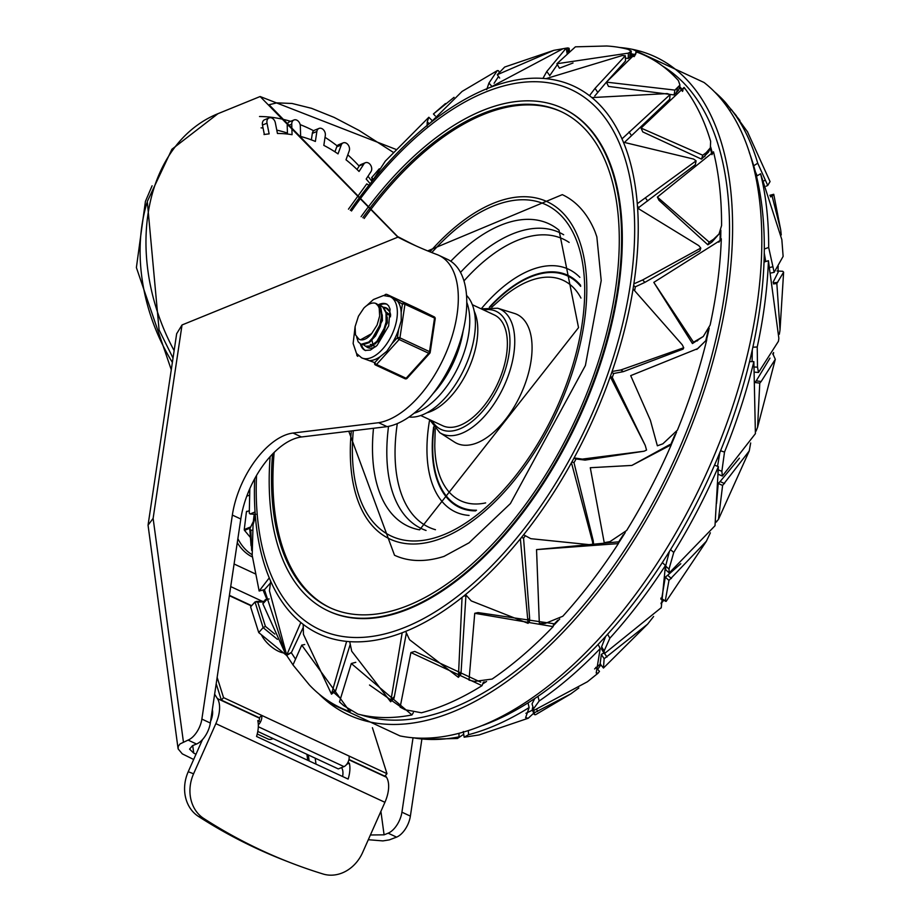 <?xml version="1.0" encoding="UTF-8"?>
<svg xmlns="http://www.w3.org/2000/svg" width="920" height="920" viewBox="0 0 920 920"><rect width="100%" height="100%" fill="white"/><g stroke="black" fill="none" stroke-linecap="round" stroke-linejoin="round"><path stroke-width="1.38" d="M172.373 362.411A164.197 121.831 -112.1 0 1 146.97 202.814M264.029 134.55A142.301 105.581 -112.1 0 1 269.123 133.883L267.018 123.199L262.476 125.039L264.351 134.493M267.018 123.199A5.474 4.059 67.9 0 1 269.111 117.921A5.474 4.059 67.9 0 1 275.333 122.785L277.449 133.469A142.301 105.581 -112.1 0 1 292.065 134.676L291.743 124.142L287.212 125.994L287.465 134.044M291.743 124.142A5.474 4.059 67.9 0 1 293.974 119.979A5.474 4.059 67.9 0 1 300.322 125.948L300.644 136.482A142.301 105.581 -112.1 0 1 315.376 141.45L316.859 131.525L312.328 133.365L311.362 139.863M316.859 131.525A5.474 4.059 67.9 0 1 319.022 128.421A5.474 4.059 67.9 0 1 323.575 129.915A5.474 4.059 67.9 0 1 325.312 135.458L323.828 145.383A142.301 105.581 -112.1 0 1 338.031 153.881L341.262 145.004L336.731 146.843L334.926 151.811M341.262 145.004A5.474 4.059 67.9 0 1 343.183 142.876A5.474 4.059 67.9 0 1 348.082 144.796A5.474 4.059 67.9 0 1 349.221 150.892L346 159.781A142.301 105.581 -112.1 0 1 359.053 171.453L363.883 163.99L359.352 165.841L357.017 169.441M363.883 163.99A5.474 4.059 67.9 0 1 365.378 162.725A5.474 4.059 67.9 0 1 370.61 165.105A5.474 4.059 67.9 0 1 371.001 171.591L366.183 179.043A142.301 105.581 -112.1 0 1 370.162 183.736M319.022 128.421L314.49 130.26A5.474 4.059 67.9 0 0 312.328 133.365M343.183 142.876L338.652 144.716A5.474 4.059 67.9 0 0 336.731 146.843M365.378 162.725L360.847 164.565A5.474 4.059 67.9 0 0 359.352 165.841M269.111 117.921L264.58 119.761A5.474 4.059 67.9 0 0 262.476 125.039M293.974 119.979L289.432 121.82A5.474 4.059 67.9 0 0 287.212 125.994M370.403 834.992L384.088 834.831L380.903 811.348M393.173 152.26L358.972 130.387L334.144 117.403L311.57 108.33L292.031 103.465L276.897 102.867L269.054 104.73L397.635 236.566L406.663 241.224A1308.78 685.733 -65 0 0 416.139 245.962M255.219 573.827L234.082 563.995M196.006 754.204L193.74 753.146L192.705 745.579M230.713 586.592L262.441 601.358M315.192 758.172L316.009 764.129M193.74 753.146L189.566 749.121L192.487 745.671L196.535 744.027A18.239 9.556 -65 0 0 210.323 723.028L240.81 519.006A69.322 36.328 -65 0 1 301.484 436.977L387.078 426.638A91.218 47.794 -65 0 0 458.045 347.748A91.218 47.794 -65 0 0 447.281 259.256L438.817 255.323A91.218 47.794 -65 0 0 437.069 254.587A1308.78 685.733 -65 0 1 411.895 244.018A1308.78 685.733 -65 0 1 397.911 237.141L260.13 96.531L395.841 149.35M413.034 737.806L401.925 812.187A18.239 9.556 115 0 1 388.148 833.186L384.088 834.831M193.66 759.483L182.286 753.859L178.146 748.914L178.284 746.258L180.09 743.9L188.083 740.094A18.239 9.556 -65 0 0 201.871 719.095L232.357 515.073A69.322 36.328 -65 0 1 293.031 433.044L378.614 422.705A91.218 47.794 -65 0 0 449.592 343.815A91.218 47.794 -65 0 0 438.817 255.323M421.9 738.967L410.377 816.12A18.239 9.556 115 0 1 396.6 837.119L389.286 839.891L382.892 840.903L368.31 839.718M306.912 754.308L307.717 760.276M176.674 333.707L182.033 324.967L397.911 237.141M178.031 748.351L148.051 525.17L153.123 518.409L182.033 324.967M261.084 127.857A156.894 116.414 -112.1 0 1 263.074 128.018M276.793 130.134A156.894 116.414 -112.1 0 1 287.431 133.066M387.078 426.638L378.614 422.705M254.771 515.177L254.288 519.305M246.79 511.267L246.87 511.244A0.908 0.678 67.9 0 0 246.422 511.819L244.26 529.517A0.908 0.678 67.9 0 0 244.524 530.391L250.309 537.349M261.43 634.788A18.239 7.705 41.6 0 0 278.553 651.314A18.239 7.705 41.6 0 0 283.521 652.912M249.527 495.282A32.844 24.369 67.9 0 0 246.767 496.156L246.767 496.156M237.877 538.648A32.844 24.369 67.9 0 0 252.103 554.679M252.413 556.968A32.844 24.369 -112.1 0 1 237.279 542.639M348.956 759.483L384.79 776.158L386.986 773.685L372.416 727.708M258.773 721.038A3.093 1.621 -65 0 0 259.405 717.807L221.363 700.108L216.189 683.767M251.436 605.958L229.356 595.677M217.143 677.373L223.56 697.636L221.363 700.108M259.405 717.807L261.602 715.334L223.56 697.636M257.784 731.446L338.307 768.924L343.988 766.613A6.739 3.53 -65 0 0 348.082 762.059A6.739 3.53 -65 0 0 348.945 755.987L386.986 773.685M348.945 755.987L261.602 715.334A6.739 3.53 115 0 1 258.325 724.833M274.815 634.075L265.42 626.37L257.715 602.048L254.989 601.944L263.12 627.635L277.438 639.365M265.42 626.37L263.12 627.635L258.738 632.581L286.557 655.408M258.738 632.581L250.596 606.889L254.989 601.944M188.232 771.719A36.489 31.061 111.3 0 0 198.409 816.408A661.342 562.971 111.3 0 0 284.602 860.407L289.95 862.488A661.342 562.971 -68.7 0 1 203.768 818.489A36.489 31.061 -68.7 0 1 193.579 773.8L188.232 771.719L202.515 739.542M385.365 775.514L386.492 777.273A25.541 13.386 -65 0 1 384.916 802.309L362.641 852.472A36.489 31.061 -68.7 0 1 323.058 874A661.342 562.971 -68.7 0 1 289.95 862.488M342.608 776.514A14.593 7.647 -65 0 0 341.711 767.889L341.538 767.602M347.875 762.496L349.358 763.186A25.541 13.386 115 0 1 348.128 779.079L256.553 736.471A25.541 13.386 -65 0 0 257.784 720.578L260.521 721.855M349.358 763.186L346.782 764.232M214.624 694.209L217.43 698.602A25.541 13.386 115 0 1 215.855 723.637L193.579 773.8M210.553 721.418A14.593 7.647 -65 0 0 212.336 709.561M257.243 733.987L268.099 739.036A14.593 7.647 -65 0 0 273.056 738.553M476.916 341.147A61.122 32.027 -65 0 0 474.214 311.213A61.122 32.027 115 0 1 467.992 370.104A61.122 32.027 115 0 1 426.949 412.781A61.122 32.027 -65 0 0 476.916 341.147M420.739 415.518L442.761 425.764A61.122 32.027 -65 0 0 506.494 354.913A61.122 32.027 -65 0 0 494.327 314.95L472.305 304.692M429.64 419.658L439.772 432.653L454.514 442.106A71.15 37.283 -65 0 0 499.364 426.673A71.15 37.283 -65 0 0 531.047 360.904A71.15 37.283 -65 0 0 514.406 313.421L497.674 308.234L481.206 308.844A133.883 70.15 -65 0 1 579.865 277.345M328.67 702.615L399.993 735.908A363.032 190.21 -65 0 0 703.524 479.699A363.032 190.21 -65 0 0 704.064 82.501L632.661 49.381A362.997 190.198 115 0 1 674.268 466.095A362.997 190.198 115 0 1 328.67 702.615A362.997 190.198 115 0 1 318.884 693.898M619.689 47.506A362.997 190.198 115 0 1 632.661 49.381M562.741 108.318A277.322 145.302 115 0 1 563.097 108.479A277.322 145.302 115 0 1 618.309 289.846A277.322 145.302 115 0 1 329.084 611.34A277.322 145.302 115 0 1 328.739 611.179M361.1 216.695A277.322 145.302 115 0 1 562.396 108.146A277.322 145.302 115 0 1 617.607 289.512A277.322 145.302 115 0 1 328.382 611.006A277.322 145.302 115 0 1 270.123 456.619M364.171 218.477A273.654 143.382 115 0 1 561.545 111.803M330.636 608.016A273.654 143.382 115 0 1 274.137 452.421M362.836 217.706A273.654 143.382 115 0 1 560.843 111.469A273.654 143.382 115 0 1 615.331 290.444A273.654 143.382 115 0 1 329.935 607.694A273.654 143.382 115 0 1 272.538 454.031M254.679 478.745A302.036 158.251 -65 0 0 420.946 624.346A302.036 158.251 -65 0 0 633.88 283.705A302.036 158.251 -65 0 0 559.36 81.017A302.036 158.251 -65 0 0 350.336 210.3M720.659 239.683A355.913 186.484 -65 0 0 720.855 230.207M712.505 153.778A355.913 186.484 -65 0 0 710.677 146.981M682.996 90.528A355.913 186.484 -65 0 0 679.615 86.434M634.788 55.821A355.913 186.484 -65 0 0 630.936 54.613M482.701 683.917A355.913 186.484 -65 0 0 486.565 681.478M553.265 625.818A355.913 186.484 -65 0 0 559.716 619.01M618.309 543.409A355.913 186.484 -65 0 0 625.255 532.507M671.22 444.728A355.913 186.484 -65 0 0 676.591 431.974M706.502 339.894A355.913 186.484 -65 0 0 709.193 328.198M360.778 714.782A358.34 187.761 -65 0 0 724.362 295.308A358.34 187.761 -65 0 0 662.653 66.102M635.513 54.728A358.34 187.761 -65 0 0 631.028 53.705M304.727 644.518L301.76 645.127L292.974 664.942L309.361 684.928A359.927 188.588 -65 0 0 349.83 711.597L350.589 710.677A358.34 187.761 -65 0 0 350.842 710.827M638.802 208.208A298.735 156.526 -65 0 0 638.744 207.517L637.433 206.206M693.507 342.205L703.282 336.478L710.125 325.082A359.927 188.588 -65 0 0 721.314 238.786L720.153 240.465L653.809 282.371L693.507 342.217L692.438 343.551L653.809 282.371M718.865 242.213L721.314 238.786M720.038 240.522A354.959 185.978 -65 0 0 720.233 231.828M711.999 154.698A354.959 185.978 -65 0 0 710.24 148.108M682.571 91.413A354.959 185.978 -65 0 0 679.339 87.492M634.156 56.614A354.959 185.978 -65 0 0 630.844 55.568M483.115 682.87A354.959 185.978 -65 0 0 484.736 681.858M553.414 624.841A354.959 185.978 -65 0 0 557.773 620.264M618.113 542.754A354.959 185.978 -65 0 0 623.208 534.808M670.726 444.613A354.959 185.978 -65 0 0 674.889 434.792M705.847 340.354A354.959 185.978 -65 0 0 708.147 330.452M703.282 336.478L692.438 343.551M634.834 289.777A298.735 156.526 -65 0 0 635.294 286.844L644.908 282.359L642.631 279.967L633.857 283.866M612.11 371.45L620.896 369.955L683.721 347.737L683.111 349.094L623.346 371.645L613.686 373.497A298.735 156.526 -65 0 1 612.294 377.464L645.242 445.429M644.138 451.214L585.108 460.103L576.047 458.988A298.735 156.526 -65 0 1 573.999 462.702L593.205 540.615L592.526 541.799L571.458 462.806M523.653 534.796L530.794 538.683L592.928 545.031L593.526 543.743A147.004 56.672 -101.1 0 0 593.205 540.615M465.6 594.573L471.247 600.909L528.091 623.346L529.563 621.023A147.004 36.041 -95.9 0 0 529.621 618.113L523.56 538.05A298.735 156.526 -65 0 0 525.389 535.773M405.662 631.384L409.538 639.699L458.39 677.35L460.805 674.303A147.004 18.193 -89 0 0 461.104 671.865L465.899 596.125A298.735 156.526 -65 0 0 466.509 595.643M406.375 633.052L394.358 696.578L391 699.856L402.178 632.753M349.703 641.643L351.716 651.233L390.655 701.764L393.967 698.383A147.361 4.6 -80.5 0 0 394.358 696.578M350.209 644.471L335.915 689.85L331.775 693.036L346.633 641.378M303.197 624.335L303.45 634.397L331.51 694.174L335.616 690.897A147.004 2.599 -71.3 0 1 335.915 689.85M303.186 627.543L291.502 652.326L286.764 655.017L300.84 622.46M270.698 581.153L269.445 590.835L286.752 655.339L291.456 652.591A147.004 3.519 -61.5 0 1 291.502 652.326M270.365 583.13L264.488 589.639L259.152 591.008L269.284 577.852M498.525 76.487L494.097 83.294M557.347 64.584L549.665 75.751M589.456 95.703L595.044 88.354L625.335 55.729L625.508 60.996L606.452 82.099M674.095 94.932L674.912 90.102L679.96 85.077L678.661 90.126L674.095 94.932L608.488 86.411L606.418 82.133L594.769 96.013M621.943 138.897L670.094 94.564L669.668 99.314L625.151 141.737M637.238 203.734L696.095 160.85L695.324 164.703L638.744 207.517M642.631 279.967L700.787 248.078L699.959 250.78L644.908 282.359M474.743 613.295L478.055 612.582L553.598 623.714L553.139 626.612L474.743 613.295L469.016 680.098L474.478 681.421L492.085 679.075A359.927 188.588 -65 0 0 553.139 626.612M536.544 549.608L617.883 541.891L618.355 543.605L536.544 549.608L539.338 623.426L545.077 623.495L562.787 616.262A359.927 188.588 -65 0 0 618.355 543.605M631.867 465.428L670.059 444.452L671.301 444.739L631.867 465.428L590.283 467.716L604.233 542.697L609.971 541.627L626.646 530.495A359.927 188.588 -65 0 0 671.301 444.739M657.363 445.797L650.394 420.291L657.363 445.797L662.837 443.831L677.419 430.157A359.927 188.588 -65 0 0 706.779 339.71L697.831 348.565L630.694 375.636L650.394 420.291M696.785 349.45L706.779 339.71M333.707 692.426L340.48 698.464M369.529 685.02L400.28 706.56M483.448 682.03L482.022 685.653L410.906 652.544L414.828 651.452L480.7 682.157M719.037 233.99L711.884 242.109L707.859 244.812L658.973 200.272L657.374 197.075L709.147 242.086L713.402 239.372L719.037 233.99L721.579 225.549A359.927 188.588 -65 0 0 713.506 151.846L657.374 197.075M710.366 147.809L708.572 152.018L701.534 159.137L642.793 131.928L641.044 128.076L702.731 155.215L706.157 152.72L710.366 147.809L710.631 141.289A359.927 188.588 -65 0 0 684.089 87.412L641.044 128.076M628.222 58.466L628.394 53.13L631.293 51.094L630.752 56.545L628.222 58.466L625.416 58.144M573.022 62.997L559.406 68.206L556.876 63.744L628.394 53.13M700.787 248.078L698.797 245.64L637.571 208.127M249.826 488.6L249.285 513.118L250.113 514.004L255.058 511.922M661.008 603.716A302.036 158.251 -65 0 0 663.792 600.242M773.341 354.2A302.036 158.251 -65 0 0 773.605 352.509M482.655 725.443A355.913 186.484 -65 0 0 759.184 312.834A355.913 186.484 -65 0 0 749.294 152.478M661.112 602.991A300.587 157.492 -65 0 0 663.492 600.024M772.696 353.981L772.949 354.05A300.587 157.492 -65 0 0 773.064 353.395M757.229 347.001A359.927 188.588 -65 0 0 768.418 260.705L778.86 338.353L778.423 341.297L758.517 372.462L757.505 367.16L757.229 347.001L752.882 347.197M764.014 262.073L768.418 260.705M778.067 266.823L778.147 272.228L773.122 282.175M533.106 707.491A147.004 110.791 -27.3 0 1 532.565 707.698L532.254 709.734L534.324 714.553L534.439 712.747L570.814 693.875L578.829 687.976M603.865 652.901A147.004 92.943 -25.1 0 1 601.335 654.419L600.127 663.929L603.451 668.035L604.141 658.743L647.622 624.128L653.614 616.504M680.788 563.741L667.667 575.253A147.004 72.312 -26.4 0 1 665.298 577.15L661.813 598.069L660.917 599.219M739.415 458.183L720.095 481.574A147.004 50.91 -30.2 0 1 718.209 483.448L716.542 503.447M755.078 382.26A147.004 30.843 -35.9 0 0 756.228 380.868L761.162 381.512L775.307 359.294L772.949 354.05M769.982 358.122L756.228 380.868M752.295 349.876L752.1 361.617M764.244 253.011L765.75 261.533M755.355 171.741L757.16 175.812M534.716 698.602L532.036 703.869L533.128 707.56M605.601 636.548L601.634 646.76L601.749 649.428L604.348 653.683L604.118 650.969L609.88 638.181A359.927 188.588 -65 0 0 665.459 565.524L661.273 607.648L604.348 653.683M669.38 551.586L665.62 566.041L665.746 569.813L669.242 572.953L669.012 569.101L673.75 552.414A359.927 188.588 -65 0 0 718.394 466.659L715.001 525.757L669.242 572.953M717.922 471.569L718.14 474.248L722.372 476.042L721.866 471.304L724.511 452.076A359.927 188.588 -65 0 0 753.871 361.629L755.4 433.665L722.372 476.054M719.819 452.674L717.554 466.336M779.332 334.247L780.022 329.969L776.836 283.475L783.61 272.17L782.736 271.296M772.144 196.236L773.743 194.292L780.712 229.977L772.144 196.236L770.477 196.857M781.252 234.933L780.712 229.977M778.067 267.214L778.297 266.466M773.501 283.935L776.836 283.475M756.021 431.158L757.585 427.271L759.77 383.122L761.162 381.512M754.883 382.501L759.77 383.122M715.829 522.376L718.439 519.432L722.602 485.449L749.248 450.926L750.674 442.957M718.209 483.448L722.602 485.449M660.813 598.115L666.137 601.404L706.226 541.5M665.194 601.231L668.966 580.416L706.376 541.236L710.366 532.829M665.298 577.15L668.966 580.416M647.622 624.128L603.451 668.035M601.335 654.419L604.141 658.743M570.814 693.875L535.532 714.736L534.324 714.553M532.565 707.698L534.439 712.747M597.62 669.369L600.898 664.861M528.034 702.938L529.115 707.572L525.63 717.669L528.229 718.244L479.067 734.953L464.151 737.207L463.312 731.504M528.229 718.244L533.738 713.184M464.151 737.207L468.556 734.689A359.927 188.588 -65 0 0 529.115 707.572M458.953 733.401L459.057 736.851L457.481 738.472L463.53 734.379M413.574 737.851A359.927 188.588 -65 0 0 426.213 739.3A359.927 188.588 -65 0 0 459.057 736.851M739.921 120.474L725.477 102.488A359.927 188.588 -65 0 0 723.534 100.372A359.927 188.588 -65 0 0 714.288 91.632M723.534 100.372L736.391 115.77M747.362 131.537L770.063 181.596L767.74 185.46L757.735 163.208A359.927 188.588 -65 0 0 731.181 109.33L747.695 132.077M766.119 186.208L767.74 185.46M729.663 110.676L731.181 109.33M783.127 256.381L774.157 272.332L768.671 247.457A359.927 188.588 -65 0 0 760.598 173.765L781.839 239.591L783.127 256.381M771.109 272.964L774.157 272.332M756.493 176.214L760.598 173.765M754.411 372.151L758.517 372.462M749.57 361.606L753.871 361.629M714.553 465.152L718.394 466.659M662.377 562.626L665.459 565.524M661.273 607.648L660.779 608.258M595.757 667.356L599.46 671.335L598.115 673.141L596.206 673.003L600.231 648.531L598.115 644.54M598.115 673.141L587.443 681.743L534.025 710.344L533.496 708.825L539.178 700.982A359.927 188.588 -65 0 0 600.231 648.531M255.38 516.338L253.046 524.803L252.183 555.323L259.152 590.996M369.265 185.472L366.758 183.896L348.473 209.162M427.064 126.109L427.248 121.842L428.823 117.254L431.997 120.428M428.823 117.254L385.273 161.172L372.289 181.102M486.714 89.608L488.945 83.053L497.363 70.564L498.571 70.748L499.157 72.105M497.363 70.564L462.081 91.425L430.617 122.555M567.157 53.521L566.191 48.15L563.005 48.725L490.486 87.251M542.949 78.384L546.767 71.518L566.191 48.15M625.335 55.729L622.219 55.545L546.02 78.648M670.094 94.564L667.23 93.575L591.801 97.577M696.095 160.85L693.622 159.068L623.346 142.186M633.615 285.464L635.294 286.844M611.8 372.358L613.686 373.497M683.721 347.737L682.272 344.804L633.063 288.926M574.137 457.918L582.36 459.103L644.161 451.202L646.553 450.064L645.207 445.315L610.282 376.683M573.988 458.183L576.047 458.988M612.294 377.464L610.408 376.349M573.999 462.702L571.952 461.921M592.928 545.031L592.526 541.799M523.56 538.05L521.422 537.591M528.091 623.346L520.375 538.878M465.899 596.125L463.933 595.93M458.39 677.35L462.047 597.436M331.51 694.174L331.775 693.036M390.655 701.764L391 699.856M410.906 652.544L400.154 707.135L405.11 709.734L421.452 712.77A359.927 188.588 -65 0 0 482.022 685.653M351.302 663.515L339.491 701.914L343.747 705.674L357.822 714.058A359.927 188.588 -65 0 0 411.964 714.943L351.302 663.515L355.787 662.319M413.322 712.667L411.964 714.943M349.83 711.597L301.76 645.127M267.076 598.955L265.155 599.84L262.901 603.727L267.133 599.184L269.157 598.966M292.962 664.827L285.533 653.763L264.431 589.651M252.068 530.207L250.803 530.184L249.768 528.919L254.598 518.834M266.777 599.092L263.028 589.996M251.643 550.367L250.803 530.184M373.267 178.94L371.634 177.652L379.281 168.797M371.887 181.585L372.117 177.042M435.263 115.931L433.435 113.965L454.054 97.324M445.452 103.557L433.435 113.965M568.226 51.888L567.732 47.909L569.169 48.426L569.365 50.922M499.64 78.039L497.272 74.715L553.828 50.336L567.732 47.909M553.828 50.336L504.666 67.045L497.272 74.715M631.293 51.094L627.969 49.323A359.927 188.588 -65 0 0 606.682 46L575.414 46.828L556.876 63.744M635.57 54.613L635.961 51.784L636.145 52.992L606.418 82.133L674.912 90.102M679.96 85.077L678.385 80.569A359.927 188.588 -65 0 0 635.961 51.784M701.534 159.137L702.731 155.215M683.663 88.86L684.089 87.412M707.859 244.812L709.147 242.086M409.043 417.013A68.413 35.846 -65 0 0 464.105 369.104A68.413 35.846 -65 0 0 466.497 295.354M466.75 302.266A68.413 35.846 115 0 1 458.367 366.7A68.413 35.846 115 0 1 414.092 413.229A68.413 35.846 -65 0 0 458.367 366.7A68.413 35.846 -65 0 0 466.75 302.266M463.139 330.705A68.413 35.846 115 0 1 432.998 393.668M359.536 339.422L360.433 339.836L371.622 333.638A17.94 9.407 -65 0 1 359.536 339.422A17.94 9.407 -65 0 1 358.673 338.905L355.488 334.822L355.097 326.657L358.443 316.216L363.86 308.085A21.585 11.316 115 0 1 375.567 303.324L380.098 307.625L381.547 315.767L379.672 325.795L375.015 335.305L368.816 342.044L361.226 344.229L363.159 344.712L369.265 342.562L375.498 335.984L380.247 326.542L382.248 316.48L380.926 308.223L376.832 303.865M366.034 346.46L371.588 346.322L377.971 341.423L383.502 332.902L386.745 322.805L386.803 313.536L383.582 307.315L379.212 305.578M378.787 305.566L378.039 305.601M360.513 343.896L358.19 341.826L356.672 337.191M378.913 305.279L382.674 306.82L386.032 312.88L386.101 322.058L382.984 332.178L377.51 340.803L371.139 345.885L365.493 346.219L363.572 344.724M388.183 309.35L386.469 308.361M383.847 307.567L386.124 308.188L389.689 311.684M369.748 348.139L368.494 347.012M374.244 346.265L373.152 345.529M386.986 314.617L389.125 314.306M374.75 346.46L373.52 345.299M373.163 344.747L370.288 344.425M372.841 344.115L372.059 340.618M390.62 315.491L386.929 312.582L390.54 316.813M387.193 317.193L387.366 322.862L375.429 343.896M382.26 314.893L382.444 320.562L370.495 341.607M371.622 333.638L377.108 324.99L379.661 316.031L379.19 308.085L377.786 305.233L375.567 303.324M357.006 354.119A1.829 0.759 -171.5 0 0 356.776 354.418A1.829 0.759 -171.5 0 0 356.971 354.844M390.149 296.654L402.408 304.083L401.178 312.328L401.223 320.747L398.624 329.417L397.394 337.674L391.828 343.804L386.825 351.267L380.328 356.511L374.773 362.641A1.829 1.552 116.1 0 0 375.372 364.941L375.372 364.941A1.829 1.552 116.1 0 0 375.394 364.952A1.829 0.954 115 0 1 375.394 364.952L404.984 378.718A1.829 0.954 115 0 0 404.995 378.729L375.406 364.952A1.829 0.954 115 0 0 376.533 364.492A1.829 0.793 -137.8 0 1 374.773 362.641L361.675 357.857A33.752 17.687 -65 0 0 371.381 357.57A33.752 17.687 -65 0 0 395.036 326.703A33.752 17.687 -65 0 0 390.149 296.654L383.456 295.538L373.416 299.541L366.7 305.635M384.79 295.481L384.813 295.458A1.829 1.552 -63.9 0 1 386.998 294.469A1.829 0.954 115 0 1 386.986 294.469A1.829 0.954 115 0 1 386.998 294.469L416.587 308.234A1.829 0.954 115 0 1 416.587 308.234A1.829 1.552 116.1 0 0 416.587 308.234L434.183 316.848A1.829 0.954 115 0 1 434.539 318.044L429.513 351.635A1.829 0.954 115 0 1 428.743 353.28L406.122 378.258A1.829 0.954 115 0 1 404.995 378.729A1.829 1.829 0 0 0 407.111 378.292A1.829 0.793 42.2 0 1 406.122 378.258L376.533 364.492L399.153 339.514L428.743 353.28A1.829 0.793 -137.8 0 0 429.732 353.315A1.829 1.829 0 0 0 430.192 352.36A1.829 0.759 8.5 0 0 429.513 351.635L399.935 337.858A1.829 0.759 -171.5 0 0 397.394 337.674A1.829 0.793 42.2 0 0 399.153 339.514A1.829 0.954 115 0 0 399.935 337.858L404.949 304.267L434.539 318.044A1.829 0.759 -171.5 0 1 435.206 318.768A1.829 1.829 0 0 0 434.205 316.859A1.829 1.552 -63.9 0 1 435.01 318.343M402.408 304.083A1.829 0.759 8.5 0 1 404.949 304.267A1.829 0.954 115 0 0 404.593 303.082A1.829 1.552 116.1 0 0 402.408 304.083M370.449 360.536A33.752 17.687 -65 0 0 380.328 356.511M391.828 343.804A33.752 17.687 -65 0 0 398.624 329.417M401.178 312.328A33.752 17.687 -65 0 0 398.084 301.967M379.258 305.325A25.541 13.386 115 0 1 380.397 304.796A25.541 13.386 115 0 1 387.136 304.336M365.608 350.589A25.541 13.386 115 0 1 361.376 344.298M365.573 346.253L366.16 346.518A21.896 11.466 -65 0 0 367.735 347.587A21.896 11.466 -65 0 0 376.015 346.414M390.632 314.985A21.896 11.466 -65 0 0 386.204 307.889A21.896 11.466 -65 0 0 383.571 307.315M196.535 744.027L188.083 740.094M396.6 837.119L388.148 833.186M371.875 181.297A166.025 123.188 67.9 0 0 367.966 176.283M359.168 166.106A166.025 123.188 67.9 0 0 347.794 154.824M337.203 145.912A166.025 123.188 67.9 0 0 325.036 137.333M313.662 130.766A166.025 123.188 67.9 0 0 308.073 128.006A166.025 123.188 67.9 0 0 300.138 124.626M290.628 121.337A166.025 123.188 67.9 0 0 259.52 116.518M183.425 741.991L153.123 518.409M174.133 350.635A176.962 131.307 -112.1 0 1 217.959 113.689L260.13 96.531M309.154 760.943L308.349 754.975M251.666 605.693L229.402 595.332M410.377 816.12L401.925 812.187M210.323 723.028L201.871 719.095M240.81 519.006L232.357 515.073M301.484 436.977L293.031 433.044M254.207 514.211L253.425 520.639M244.524 530.391L249.803 528.241M250.067 527.16L244.26 529.517M246.422 511.819L249.274 510.657M343.988 766.613L258.313 726.742M257.715 602.048L263.752 601.944M198.409 816.408L203.768 818.489M384.916 802.309L215.855 723.637M386.492 777.273L348.898 759.782M259.486 718.175L217.43 698.602M483.598 309.948A65.159 34.143 115 0 1 509.013 353.889A65.159 34.143 115 0 1 474.272 419.647A65.159 34.143 115 0 1 432.02 420.773M439.772 432.653A68.793 36.041 -65 0 0 483.126 417.726A68.793 36.041 -65 0 0 513.762 354.142A68.793 36.041 -65 0 0 497.674 308.234M580.968 298.08A121.555 63.687 -65 0 0 504.424 296.01M434.769 445.717A121.555 63.687 -65 0 0 485.645 502.906M580.681 286.373A127.409 66.757 -65 0 0 489.877 307.222M433.987 427.328A127.409 66.757 -65 0 0 476.502 510.232M429.651 419.692A133.883 70.15 -65 0 0 469.073 515.418M580.612 285.303A128.087 67.114 -65 0 0 489.313 307.245M433.642 426.891A128.087 67.114 -65 0 0 475.651 510.864M569.146 242.42A158.976 83.294 -65 0 0 463.944 280.945M397.302 423.591A158.976 83.294 -65 0 0 435.459 529.713M563.672 234.761A163.323 85.571 -65 0 0 460.483 272.412M388.539 426.374A163.323 85.571 -65 0 0 426.063 530.46M373.497 428.283A166.808 87.4 -65 0 0 419.589 529.839L578.53 327.635L559.026 230.207A166.808 87.4 -65 0 0 450.777 261.245M353.291 430.721A182.839 95.795 -65 0 0 448.983 532.438A182.839 95.795 -65 0 0 582.084 324.162A182.839 95.795 -65 0 0 546.101 204.78A182.839 95.795 -65 0 0 431.813 252.563M351.325 430.962A186.093 97.497 -65 0 0 448.339 535.452A186.093 97.497 -65 0 0 584.108 323.346A186.093 97.497 -65 0 0 547.009 201.618A186.093 97.497 -65 0 0 429.962 251.827M595.136 231.943A198.858 104.19 -65 0 0 562.304 194.649L427.685 250.907M348.784 431.261L394.507 555.243A198.858 104.19 -65 0 0 444.187 556.335M351.486 211.002A297.815 156.043 115 0 1 557.221 84.594A297.815 156.043 115 0 1 630.372 284.361A297.815 156.043 115 0 1 419.968 620.471A297.815 156.043 115 0 1 256.53 475.456M770.362 196.558L772.512 195.787M773.283 282.923L777.699 282.348M715.99 521.237L716.772 521.651M720.095 481.574L724.546 483.563M667.667 575.253L671.416 578.507M604.601 653.545L606.97 657.064M536.693 709.377L537.533 711.528M468.326 730.675L468.556 734.689M724.5 103.396L725.477 102.488M753.698 165.784L757.735 163.208M763.818 180.895L765.198 180.193M764.29 249.009L768.671 247.457M769.902 267.467L772.432 266.846M754.124 366.999L757.505 367.16M720.59 450.777L724.511 452.076M718.083 469.763L721.866 471.304M670.542 549.7L673.75 552.414M665.62 566.041L669.012 569.101M607.625 634.317L609.88 638.181M601.634 646.76L604.118 650.969M537.947 696.417L539.178 700.982M532.036 703.869L533.485 708.768M429.226 123.659L427.248 121.842M491.567 86.008L488.945 83.053M549.792 75.532L546.767 71.518M597.689 92.241L595.044 88.354M631.419 135.47L629.038 131.916M647.692 200.974L645.438 197.949M623.346 371.645L620.896 369.955M585.108 460.103L582.36 459.103M529.621 618.113L528.08 620.344M461.104 671.865L458.643 674.808M569.043 51.186L568.744 48.081M629.763 57.523L630.108 52.152M676.442 93.07L677.465 88.216M704.743 156.676L706.157 152.72M711.884 242.109L713.402 239.372M697.164 341.009L698.475 339.687M385.342 294.768A1.829 0.793 42.2 0 0 384.87 294.894A1.829 0.793 42.2 0 0 384.813 295.458L384.847 295.481M356.845 353.912L356.776 354.418A1.829 1.829 0 0 0 357.776 356.327L357.799 356.339A1.829 1.552 -63.9 0 1 357.086 354.223M416.565 308.223A1.829 0.954 115 0 1 416.576 308.234L434.205 316.859A1.829 1.552 -63.9 0 0 434.183 316.848L386.998 294.469A1.829 1.829 0 0 0 384.87 294.894L384.33 295.492M378.327 304.761A25.541 13.386 115 0 1 379.339 304.301A25.541 13.386 115 0 1 386.687 304.094L388.596 305.773L390.068 309.166L388.666 325.933L377.039 345.471L370.392 350.083L365.136 350.405A25.541 13.386 115 0 1 360.318 343.804M429.789 352.751A1.829 0.793 -137.8 0 1 429.732 353.315L407.111 378.292M416.633 308.257A1.829 1.552 116.1 0 0 416.61 308.246L386.986 294.469M434.815 319.159A1.829 0.759 -171.5 0 0 435.206 318.768L430.192 352.36M152.099 185.794L145.429 201.365L136.39 267.582L171.281 369.794M176.663 333.707L148.051 525.17M217.959 113.689L171.913 149.258L147.303 201.457L159.079 329.877L173.029 358.087M256.139 601.461L264.155 601.323M504.401 296.033L491.763 307.234M435.206 428.777L434.769 445.648M328.382 611.006L329.084 611.34M562.396 108.146L563.097 108.479M595.067 231.771L596.838 236.808L601.208 280.589L585.396 365.504L510.404 503.585L469.016 542.834L444.003 556.393M254.759 514.245L254.828 518.087M291.295 652.682L295.274 658.731M533.082 709.849L525.929 713.299M600.484 663.929L594.607 668.955M783.61 272.17L780.022 329.969M769.867 195.293L773.743 194.292M777.032 270.986L782.782 271.296M757.585 427.271L775.307 359.294M718.439 519.432L749.168 451.122M457.481 738.472L426.213 739.3M532.933 706.905L533.496 708.825M533.289 708.078L532.944 706.939M255.863 514.314L250.113 513.992M285.2 653.211L262.832 603.704M251.056 545.698L249.768 528.919M376.268 303.6L376.97 303.933M381.202 305.9L381.903 306.233M386.124 308.188L386.837 308.522M355.051 327.014L353.13 343.505L356.5 353.429L361.675 357.857"/></g></svg>
